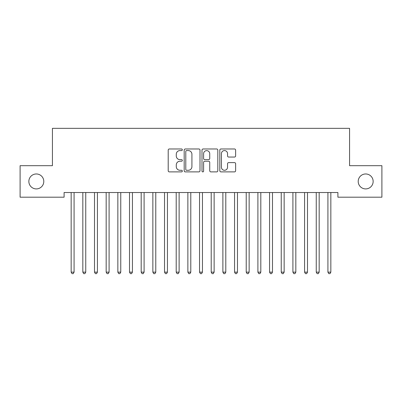 <?xml version="1.0" encoding="UTF-8"?>
<svg xmlns="http://www.w3.org/2000/svg" width="402" height="402" viewBox="0 0 402 402"><rect width="100%" height="100%" fill="white"/><g stroke="black" fill="none" stroke-linecap="round" stroke-linejoin="round"><path stroke-width="0.6" d="M182.327 149.78A0.804 0.804 0 0 0 181.523 148.976L169.353 148.976A1.146 1.146 0 0 0 168.207 150.122L168.207 170.744A1.146 1.146 0 0 0 169.353 171.885L181.523 171.885A0.804 0.804 0 0 0 182.327 171.086A0.804 0.804 0 0 0 181.523 170.282L179.95 170.282A3.668 3.668 0 0 1 176.282 166.619L176.282 164.9A3.668 3.668 0 0 1 179.95 161.232L181.523 161.232A0.804 0.804 0 0 0 182.327 160.433A0.804 0.804 0 0 0 181.523 159.629L179.95 159.629A3.668 3.668 0 0 1 176.282 155.966L176.282 154.247A3.668 3.668 0 0 1 179.95 150.579L181.523 150.579A0.804 0.804 0 0 0 182.327 149.78M358.207 181.438A7.467 7.467 0 0 0 365.679 188.91A7.467 7.467 0 0 0 373.146 181.438A7.467 7.467 0 0 0 365.679 173.971A7.467 7.467 0 0 0 358.207 181.438M28.854 181.438A7.467 7.467 0 0 0 36.321 188.91A7.467 7.467 0 0 0 43.793 181.438A7.467 7.467 0 0 0 36.321 173.971A7.467 7.467 0 0 0 28.854 181.438M234.482 157.051A1.146 1.146 0 0 0 235.627 155.906L235.627 150.122A1.146 1.146 0 0 0 234.482 148.976L220.959 148.976A1.146 1.146 0 0 0 219.819 150.122L219.819 170.744A1.146 1.146 0 0 0 220.959 171.885L234.482 171.885A1.146 1.146 0 0 0 235.627 170.744L235.627 163.755A1.146 1.146 0 0 0 234.482 162.609L228.693 162.609A1.146 1.146 0 0 0 227.547 163.755L227.547 167.217A3.065 3.065 0 0 1 224.487 170.282A3.065 3.065 0 0 1 221.422 167.217L221.422 153.644A3.065 3.065 0 0 1 224.487 150.579A3.065 3.065 0 0 1 227.547 153.644L227.547 155.906A1.146 1.146 0 0 0 228.693 157.051L234.482 157.051M337.901 192.528L64.099 192.528L64.099 197.196L20.1 197.196L20.1 165.684L52.431 165.684L52.431 128.338L349.569 128.338L349.569 165.684L381.9 165.684L381.9 197.196L337.901 197.196L337.901 192.528M200 150.122A1.146 1.146 0 0 0 198.854 148.976L185.332 148.976A1.146 1.146 0 0 0 184.186 150.122L184.186 170.744A1.146 1.146 0 0 0 185.332 171.885L198.854 171.885A1.146 1.146 0 0 0 200 170.744L200 150.122M203.146 148.976L216.668 148.976A1.146 1.146 0 0 1 217.814 150.122L217.814 170.744A1.146 1.146 0 0 1 216.668 171.885L210.879 171.885A1.146 1.146 0 0 1 209.733 170.744L209.733 162.378A1.146 1.146 0 0 0 208.588 161.232L204.754 161.232A1.146 1.146 0 0 0 203.608 162.378L203.608 171.086A0.804 0.804 0 0 1 202.804 171.885A0.804 0.804 0 0 1 202 171.086L202 150.122A1.146 1.146 0 0 1 203.146 148.976M186.593 150.579A0.804 0.804 0 0 0 185.794 151.383L185.794 169.483A0.804 0.804 0 0 0 186.593 170.282L188.257 170.282A3.668 3.668 0 0 0 191.92 166.619L191.92 154.247A3.668 3.668 0 0 0 188.257 150.579L186.593 150.579M209.733 153.7A3.065 3.065 0 0 0 206.668 150.639A3.065 3.065 0 0 0 203.608 153.7L203.608 158.483A1.146 1.146 0 0 0 204.754 159.629L208.588 159.629A1.146 1.146 0 0 0 209.733 158.483L209.733 153.7M71.008 192.528L71.074 192.699A1.166 1.166 -179.6 0 1 71.159 193.136L71.159 272.144L74.079 272.144L74.079 193.136A1.166 1.166 -179.6 0 1 74.164 192.699L74.229 192.528M74.079 272.144L73.204 273.661L72.033 273.661L71.159 272.144M82.676 192.528L82.747 192.699A1.166 1.166 -179.6 0 1 82.832 193.136L82.832 272.144L85.752 272.144L85.752 193.136A1.166 1.166 -179.6 0 1 85.832 192.699L85.902 192.528M85.752 272.144L84.872 273.661L83.706 273.661L82.832 272.144M94.349 192.528L94.42 192.699A1.166 1.166 -179.6 0 1 94.5 193.136L94.5 272.144L97.42 272.144L97.42 193.136A1.166 1.166 -179.6 0 1 97.505 192.699L97.575 192.528M97.42 272.144L96.545 273.661L95.38 273.661L94.5 272.144M106.022 192.528L106.088 192.699A1.166 1.166 -179.6 0 1 106.173 193.136L106.173 272.144L109.093 272.144L109.093 193.136A1.166 1.166 -179.6 0 1 109.173 192.699L109.243 192.528M109.093 272.144L108.213 273.661L107.048 273.661L106.173 272.144M117.691 192.528L117.761 192.699A1.166 1.166 -179.6 0 1 117.846 193.136L117.846 272.144L120.761 272.144L120.761 193.136A1.166 1.166 -179.6 0 1 120.846 192.699L120.917 192.528M120.761 272.144L119.886 273.661L118.721 273.661L117.846 272.144M129.364 192.528L129.429 192.699A1.166 1.166 -179.6 0 1 129.514 193.136L129.514 272.144L132.434 272.144L132.434 193.136A1.166 1.166 -179.6 0 1 132.519 192.699L132.585 192.528M132.434 272.144L131.56 273.661L130.389 273.661L129.514 272.144M141.032 192.528L141.102 192.699A1.166 1.166 -179.6 0 1 141.187 193.136L141.187 272.144L144.102 272.144L144.102 193.136A1.166 1.166 -179.6 0 1 144.187 192.699L144.258 192.528M144.102 272.144L143.228 273.661L142.062 273.661L141.187 272.144M152.705 192.528L152.775 192.699A1.166 1.166 -179.6 0 1 152.855 193.136L152.855 272.144L155.775 272.144L155.775 193.136A1.166 1.166 -179.6 0 1 155.86 192.699L155.931 192.528M155.775 272.144L154.901 273.661L153.735 273.661L152.855 272.144M164.373 192.528L164.443 192.699A1.166 1.166 -179.6 0 1 164.529 193.136L164.529 272.144L167.448 272.144L167.448 193.136A1.166 1.166 -179.6 0 1 167.528 192.699L167.599 192.528M167.448 272.144L166.569 273.661L165.403 273.661L164.529 272.144M176.046 192.528L176.116 192.699A1.166 1.166 -179.6 0 1 176.202 193.136L176.202 272.144L179.116 272.144L179.116 193.136A1.166 1.166 -179.6 0 1 179.202 192.699L179.272 192.528M179.116 272.144L178.242 273.661L177.076 273.661L176.202 272.144M187.719 192.528L187.784 192.699A1.166 1.166 -179.6 0 1 187.87 193.136L187.87 272.144L190.789 272.144L190.789 193.136A1.166 1.166 -179.6 0 1 190.875 192.699L190.94 192.528M190.789 272.144L189.915 273.661L188.744 273.661L187.87 272.144M199.387 192.528L199.457 192.699A1.166 1.166 -179.6 0 1 199.543 193.136L199.543 272.144L202.457 272.144L202.457 193.136A1.166 1.166 -179.6 0 1 202.543 192.699L202.613 192.528M202.457 272.144L201.583 273.661L200.417 273.661L199.543 272.144M211.06 192.528L211.125 192.699A1.166 1.166 -179.6 0 1 211.211 193.136L211.211 272.144L214.13 272.144L214.13 193.136A1.166 1.166 -179.6 0 1 214.216 192.699L214.281 192.528M214.13 272.144L213.256 273.661L212.085 273.661L211.211 272.144M222.728 192.528L222.798 192.699A1.166 1.166 -179.6 0 1 222.884 193.136L222.884 272.144L225.798 272.144L225.798 193.136A1.166 1.166 -179.6 0 1 225.884 192.699L225.954 192.528M225.798 272.144L224.924 273.661L223.758 273.661L222.884 272.144M234.401 192.528L234.472 192.699A1.166 1.166 -179.6 0 1 234.552 193.136L234.552 272.144L237.471 272.144L237.471 193.136A1.166 1.166 -179.6 0 1 237.557 192.699L237.627 192.528M237.471 272.144L236.597 273.661L235.431 273.661L234.552 272.144M246.069 192.528L246.14 192.699A1.166 1.166 -179.6 0 1 246.225 193.136L246.225 272.144L249.145 272.144L249.145 193.136A1.166 1.166 -179.6 0 1 249.225 192.699L249.295 192.528M249.145 272.144L248.265 273.661L247.099 273.661L246.225 272.144M257.742 192.528L257.813 192.699A1.166 1.166 -179.6 0 1 257.898 193.136L257.898 272.144L260.813 272.144L260.813 193.136A1.166 1.166 -179.6 0 1 260.898 192.699L260.968 192.528M260.813 272.144L259.938 273.661L258.772 273.661L257.898 272.144M269.415 192.528L269.481 192.699A1.166 1.166 -179.6 0 1 269.566 193.136L269.566 272.144L272.486 272.144L272.486 193.136A1.166 1.166 -179.6 0 1 272.571 192.699L272.636 192.528M272.486 272.144L271.611 273.661L270.44 273.661L269.566 272.144M281.083 192.528L281.154 192.699A1.166 1.166 -179.6 0 1 281.239 193.136L281.239 272.144L284.154 272.144L284.154 193.136A1.166 1.166 -179.6 0 1 284.239 192.699L284.309 192.528M284.154 272.144L283.279 273.661L282.114 273.661L281.239 272.144M292.756 192.528L292.827 192.699A1.166 1.166 -179.6 0 1 292.907 193.136L292.907 272.144L295.827 272.144L295.827 193.136A1.166 1.166 -179.6 0 1 295.912 192.699L295.978 192.528M295.827 272.144L294.952 273.661L293.787 273.661L292.907 272.144M304.425 192.528L304.495 192.699A1.166 1.166 -179.6 0 1 304.58 193.136L304.58 272.144L307.5 272.144L307.5 193.136A1.166 1.166 -179.6 0 1 307.58 192.699L307.651 192.528M307.5 272.144L306.62 273.661L305.455 273.661L304.58 272.144M316.098 192.528L316.168 192.699A1.166 1.166 -179.6 0 1 316.248 193.136L316.248 272.144L319.168 272.144L319.168 193.136A1.166 1.166 -179.6 0 1 319.253 192.699L319.324 192.528M319.168 272.144L318.294 273.661L317.128 273.661L316.248 272.144M327.771 192.528L327.836 192.699A1.166 1.166 -179.6 0 1 327.921 193.136L327.921 272.144L330.841 272.144L330.841 193.136A1.166 1.166 -179.6 0 1 330.926 192.699L330.992 192.528M330.841 272.144L329.967 273.661L328.796 273.661L327.921 272.144"/></g></svg>

